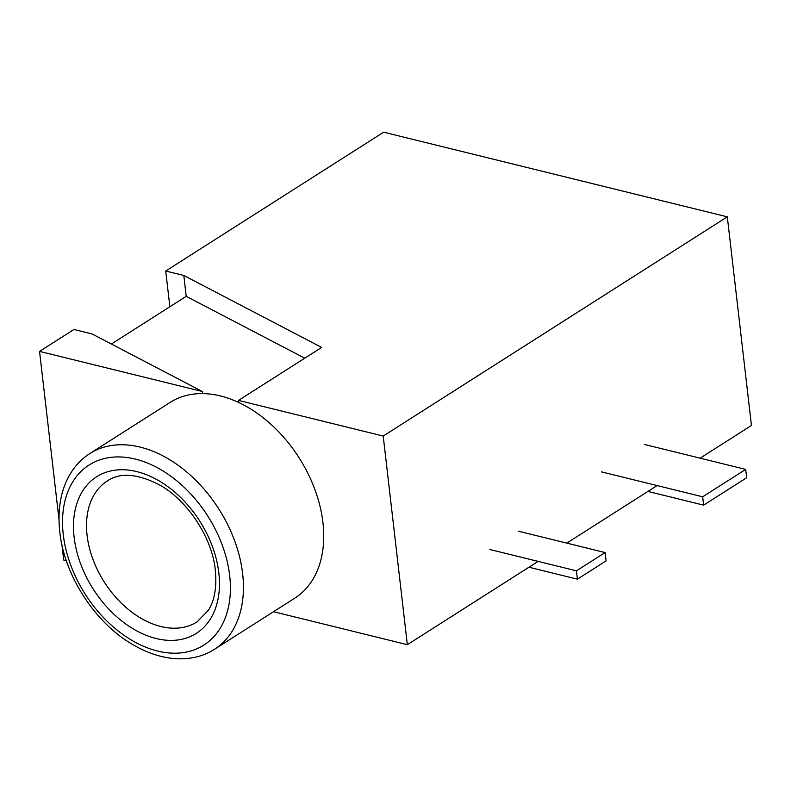 <?xml version="1.0" encoding="UTF-8"?>
<svg xmlns="http://www.w3.org/2000/svg" width="791" height="791" viewBox="0 0 791 791"><rect width="100%" height="100%" fill="white"/><g stroke="black" fill="none" stroke-linecap="round" stroke-linejoin="round"><path stroke-width="1.19" d="M89.858 453.55L170.154 402.401A116.03 78.981 57.5 0 1 202.575 393.602A116.03 78.981 57.5 0 1 238.753 402.51A116.03 78.981 57.5 0 1 318.457 500.406A116.03 78.981 57.5 0 1 294.835 598.125L214.549 649.273A116.03 78.981 -122.5 0 0 218.82 508.979A116.03 78.981 -122.5 0 0 89.858 453.55C83.035 457.91 77.221 463.556 72.436 470.507C61.391 486.87 57.179 507.367 59.78 531.987C64.16 574.078 93.279 620.302 129.467 642.589C147.205 653.643 164.647 659.051 181.801 658.814C194.042 658.537 204.958 655.363 214.549 649.273M538.107 561.383L407.345 644.685L383.21 436.049L727.315 216.843L751.45 425.469L700.124 458.167M657.113 485.575L566.781 543.11M407.345 644.685L273.508 611.71M66.335 560.671L63.685 560.018L61.945 544.92M169.857 306.76L165.724 271.016L183.809 275.466L321.67 347.427L238.506 400.404L238.753 402.51M727.315 216.843L383.655 132.186L165.724 271.016M183.809 275.466L186.221 296.338L304.753 358.204M202.338 391.496L92.043 333.931L73.959 329.471L39.55 351.392L202.338 391.496L202.575 393.602M111.373 344.016L186.221 296.338M238.506 400.404L383.21 436.049M58.979 519.351L39.55 351.392M601.397 471.851L702.685 496.797L745.695 469.399L644.408 444.443M745.695 469.399L746.664 477.744L703.644 505.142L702.685 496.797M703.644 505.142L647.928 491.419M489.629 549.438L576.441 570.825L605.125 552.563L518.303 531.176M605.125 552.563L606.084 560.908L577.41 579.17L576.441 570.825M577.41 579.17L528.932 567.226M218.82 572.892A92.824 63.191 -122.5 0 0 101.93 473.888A92.824 63.191 -122.5 0 0 118.65 618.424A92.824 63.191 -122.5 0 0 218.82 572.892M197.088 621.874A83.539 56.873 57.5 0 1 130.11 610.84A83.539 56.873 57.5 0 1 87.089 535.369A83.539 56.873 57.5 0 1 107.319 480.958C120.173 472.138 137.861 473.611 160.385 485.387C189.178 501.85 212.591 539.719 215.33 570.301C216.902 587.248 214.569 600.587 208.32 610.316L197.088 621.874M63.26 534.568A106.745 72.663 57.5 0 1 178.45 482.203A106.745 72.663 57.5 0 1 197.681 648.432A106.745 72.663 57.5 0 1 63.26 534.568"/></g></svg>
